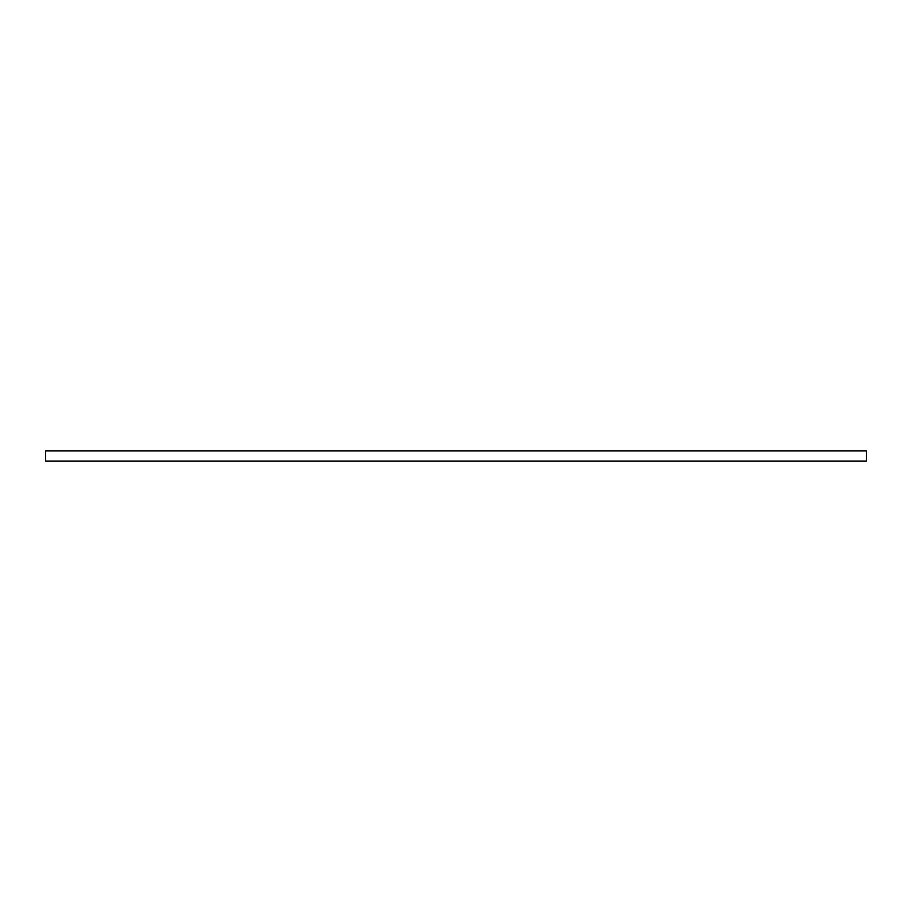 <?xml version="1.0" encoding="UTF-8"?>
<svg xmlns="http://www.w3.org/2000/svg" width="912" height="912" viewBox="0 0 912 912"><rect width="100%" height="100%" fill="white"/><g stroke="black" fill="none" stroke-linecap="round" stroke-linejoin="round"><path stroke-width="1.37" d="M866.4 450.87L866.4 461.13L45.6 461.13L45.6 450.87L866.4 450.87"/></g></svg>
